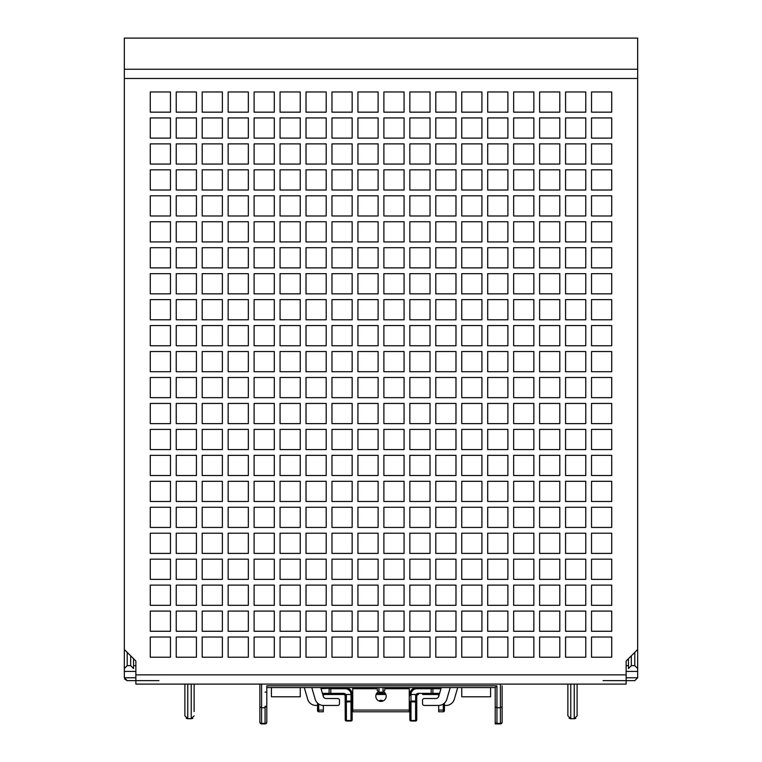 <?xml version="1.0" encoding="UTF-8"?>
<svg xmlns="http://www.w3.org/2000/svg" width="762" height="762" viewBox="0 0 762 762"><rect width="100%" height="100%" fill="white"/><g stroke="black" fill="none" stroke-linecap="round" stroke-linejoin="round"><path stroke-width="1.14" d="M274.291 585.121L254.108 585.121L254.108 605.314L274.291 605.314L274.291 585.121M135.865 665.645L133.56 665.645L133.56 658.72M628.44 658.72L628.44 665.645L626.135 665.645M626.135 677.761L637.67 677.761L634.784 680.637L626.135 680.637L634.784 680.637L637.67 677.761L637.67 649.491L626.135 661.025L626.135 684.105L135.865 684.105L135.865 661.025L124.33 649.491L124.33 69.247L637.67 69.247L637.67 38.1L124.33 38.1L124.33 69.247M133.56 665.645L133.56 668.531L130.673 665.645L127.216 665.645L124.33 668.531L124.33 649.491M124.33 655.834L124.33 677.761L127.216 680.637L135.865 680.637L127.216 680.637L124.644 679.066M631.327 655.834L631.327 665.645L634.784 665.645L637.67 668.531L637.67 655.834M628.44 665.645L628.44 668.531L631.327 665.645M637.67 671.408L626.135 671.408M135.865 671.408L124.33 671.408M637.67 649.491L637.67 69.247M170.469 657.225L170.469 637.032L150.285 637.032L150.285 657.225L170.469 657.225M170.469 631.269L170.469 611.076L150.285 611.076L150.285 631.269L170.469 631.269M170.469 605.314L170.469 585.121L150.285 585.121L150.285 605.314L170.469 605.314M170.469 579.358L170.469 559.165L150.285 559.165L150.285 579.358L170.469 579.358M170.469 553.403L170.469 533.209L150.285 533.209L150.285 553.403L170.469 553.403M170.469 527.447L170.469 507.263L150.285 507.263L150.285 527.447L170.469 527.447M170.469 501.491L170.469 481.308L150.285 481.308L150.285 501.491L170.469 501.491M170.469 475.536L170.469 455.352L150.285 455.352L150.285 475.536L170.469 475.536M170.469 449.58L170.469 429.397L150.285 429.397L150.285 449.58L170.469 449.58M170.469 423.624L170.469 403.441L150.285 403.441L150.285 423.624L170.469 423.624M170.469 397.669L170.469 377.485L150.285 377.485L150.285 397.669L170.469 397.669M170.469 371.713L170.469 351.53L150.285 351.53L150.285 371.713L170.469 371.713M170.469 345.757L170.469 325.574L150.285 325.574L150.285 345.757L170.469 345.757M170.469 319.802L170.469 299.618L150.285 299.618L150.285 319.802L170.469 319.802M196.425 657.225L196.425 637.032L176.241 637.032L176.241 657.225L196.425 657.225M196.425 631.269L196.425 611.076L176.241 611.076L176.241 631.269L196.425 631.269M196.425 605.314L196.425 585.121L176.241 585.121L176.241 605.314L196.425 605.314M196.425 579.358L196.425 559.165L176.241 559.165L176.241 579.358L196.425 579.358M196.425 553.403L196.425 533.209L176.241 533.209L176.241 553.403L196.425 553.403M196.425 527.447L196.425 507.263L176.241 507.263L176.241 527.447L196.425 527.447M196.425 501.491L196.425 481.308L176.241 481.308L176.241 501.491L196.425 501.491M196.425 475.536L196.425 455.352L176.241 455.352L176.241 475.536L196.425 475.536M196.425 449.58L196.425 429.397L176.241 429.397L176.241 449.58L196.425 449.58M196.425 423.624L196.425 403.441L176.241 403.441L176.241 423.624L196.425 423.624M196.425 397.669L196.425 377.485L176.241 377.485L176.241 397.669L196.425 397.669M196.425 371.713L196.425 351.53L176.241 351.53L176.241 371.713L196.425 371.713M196.425 345.757L196.425 325.574L176.241 325.574L176.241 345.757L196.425 345.757M196.425 319.802L196.425 299.618L176.241 299.618L176.241 319.802L196.425 319.802M222.38 657.225L222.38 637.032L202.197 637.032L202.197 657.225L222.38 657.225M222.38 631.269L222.38 611.076L202.197 611.076L202.197 631.269L222.38 631.269M222.38 605.314L222.38 585.121L202.197 585.121L202.197 605.314L222.38 605.314M222.38 579.358L222.38 559.165L202.197 559.165L202.197 579.358L222.38 579.358M222.38 553.403L222.38 533.209L202.197 533.209L202.197 553.403L222.38 553.403M222.38 527.447L222.38 507.263L202.197 507.263L202.197 527.447L222.38 527.447M222.38 501.491L222.38 481.308L202.197 481.308L202.197 501.491L222.38 501.491M222.38 475.536L222.38 455.352L202.197 455.352L202.197 475.536L222.38 475.536M222.38 449.58L222.38 429.397L202.197 429.397L202.197 449.58L222.38 449.58M222.38 423.624L222.38 403.441L202.197 403.441L202.197 423.624L222.38 423.624M222.38 397.669L222.38 377.485L202.197 377.485L202.197 397.669L222.38 397.669M222.38 371.713L222.38 351.53L202.197 351.53L202.197 371.713L222.38 371.713M222.38 345.757L222.38 325.574L202.197 325.574L202.197 345.757L222.38 345.757M222.38 319.802L222.38 299.618L202.197 299.618L202.197 319.802L222.38 319.802M248.336 657.225L248.336 637.032L228.152 637.032L228.152 657.225L248.336 657.225M248.336 631.269L248.336 611.076L228.152 611.076L228.152 631.269L248.336 631.269M248.336 605.314L248.336 585.121L228.152 585.121L228.152 605.314L248.336 605.314M248.336 579.358L248.336 559.165L228.152 559.165L228.152 579.358L248.336 579.358M248.336 553.403L248.336 533.209L228.152 533.209L228.152 553.403L248.336 553.403M248.336 527.447L248.336 507.263L228.152 507.263L228.152 527.447L248.336 527.447M248.336 501.491L248.336 481.308L228.152 481.308L228.152 501.491L248.336 501.491M248.336 475.536L248.336 455.352L228.152 455.352L228.152 475.536L248.336 475.536M248.336 449.58L248.336 429.397L228.152 429.397L228.152 449.58L248.336 449.58M248.336 423.624L248.336 403.441L228.152 403.441L228.152 423.624L248.336 423.624M248.336 397.669L248.336 377.485L228.152 377.485L228.152 397.669L248.336 397.669M248.336 371.713L248.336 351.53L228.152 351.53L228.152 371.713L248.336 371.713M248.336 345.757L248.336 325.574L228.152 325.574L228.152 345.757L248.336 345.757M248.336 319.802L248.336 299.618L228.152 299.618L228.152 319.802L248.336 319.802M274.291 657.225L274.291 637.032L254.108 637.032L254.108 657.225L274.291 657.225M274.291 631.269L274.291 611.076L254.108 611.076L254.108 631.269L274.291 631.269M274.291 579.358L274.291 559.165L254.108 559.165L254.108 579.358L274.291 579.358M274.291 553.403L274.291 533.209L254.108 533.209L254.108 553.403L274.291 553.403M274.291 527.447L274.291 507.263L254.108 507.263L254.108 527.447L274.291 527.447M274.291 501.491L274.291 481.308L254.108 481.308L254.108 501.491L274.291 501.491M274.291 475.536L274.291 455.352L254.108 455.352L254.108 475.536L274.291 475.536M274.291 449.58L274.291 429.397L254.108 429.397L254.108 449.58L274.291 449.58M274.291 423.624L274.291 403.441L254.108 403.441L254.108 423.624L274.291 423.624M274.291 397.669L274.291 377.485L254.108 377.485L254.108 397.669L274.291 397.669M274.291 371.713L274.291 351.53L254.108 351.53L254.108 371.713L274.291 371.713M274.291 345.757L274.291 325.574L254.108 325.574L254.108 345.757L274.291 345.757M274.291 319.802L274.291 299.618L254.108 299.618L254.108 319.802L274.291 319.802M300.247 657.225L300.247 637.032L280.064 637.032L280.064 657.225L300.247 657.225M300.247 631.269L300.247 611.076L280.064 611.076L280.064 631.269L300.247 631.269M300.247 605.314L300.247 585.121L280.064 585.121L280.064 605.314L300.247 605.314M300.247 579.358L300.247 559.165L280.064 559.165L280.064 579.358L300.247 579.358M300.247 553.403L300.247 533.209L280.064 533.209L280.064 553.403L300.247 553.403M300.247 527.447L300.247 507.263L280.064 507.263L280.064 527.447L300.247 527.447M300.247 501.491L300.247 481.308L280.064 481.308L280.064 501.491L300.247 501.491M300.247 475.536L300.247 455.352L280.064 455.352L280.064 475.536L300.247 475.536M300.247 449.58L300.247 429.397L280.064 429.397L280.064 449.58L300.247 449.58M300.247 423.624L300.247 403.441L280.064 403.441L280.064 423.624L300.247 423.624M300.247 397.669L300.247 377.485L280.064 377.485L280.064 397.669L300.247 397.669M300.247 371.713L300.247 351.53L280.064 351.53L280.064 371.713L300.247 371.713M300.247 345.757L300.247 325.574L280.064 325.574L280.064 345.757L300.247 345.757M300.247 319.802L300.247 299.618L280.064 299.618L280.064 319.802L300.247 319.802M326.203 657.225L326.203 637.032L306.019 637.032L306.019 657.225L326.203 657.225M326.203 631.269L326.203 611.076L306.019 611.076L306.019 631.269L326.203 631.269M326.203 605.314L326.203 585.121L306.019 585.121L306.019 605.314L326.203 605.314M326.203 579.358L326.203 559.165L306.019 559.165L306.019 579.358L326.203 579.358M326.203 553.403L326.203 533.209L306.019 533.209L306.019 553.403L326.203 553.403M326.203 527.447L326.203 507.263L306.019 507.263L306.019 527.447L326.203 527.447M326.203 501.491L326.203 481.308L306.019 481.308L306.019 501.491L326.203 501.491M326.203 475.536L326.203 455.352L306.019 455.352L306.019 475.536L326.203 475.536M326.203 449.58L326.203 429.397L306.019 429.397L306.019 449.58L326.203 449.58M326.203 423.624L326.203 403.441L306.019 403.441L306.019 423.624L326.203 423.624M326.203 397.669L326.203 377.485L306.019 377.485L306.019 397.669L326.203 397.669M326.203 371.713L326.203 351.53L306.019 351.53L306.019 371.713L326.203 371.713M326.203 345.757L326.203 325.574L306.019 325.574L306.019 345.757L326.203 345.757M326.203 319.802L326.203 299.618L306.019 299.618L306.019 319.802L326.203 319.802M352.158 657.225L352.158 637.032L331.975 637.032L331.975 657.225L352.158 657.225M352.158 631.269L352.158 611.076L331.975 611.076L331.975 631.269L352.158 631.269M352.158 605.314L352.158 585.121L331.975 585.121L331.975 605.314L352.158 605.314M352.158 579.358L352.158 559.165L331.975 559.165L331.975 579.358L352.158 579.358M352.158 553.403L352.158 533.209L331.975 533.209L331.975 553.403L352.158 553.403M352.158 527.447L352.158 507.263L331.975 507.263L331.975 527.447L352.158 527.447M352.158 501.491L352.158 481.308L331.975 481.308L331.975 501.491L352.158 501.491M352.158 475.536L352.158 455.352L331.975 455.352L331.975 475.536L352.158 475.536M352.158 449.58L352.158 429.397L331.975 429.397L331.975 449.58L352.158 449.58M352.158 423.624L352.158 403.441L331.975 403.441L331.975 423.624L352.158 423.624M352.158 397.669L352.158 377.485L331.975 377.485L331.975 397.669L352.158 397.669M352.158 371.713L352.158 351.53L331.975 351.53L331.975 371.713L352.158 371.713M352.158 345.757L352.158 325.574L331.975 325.574L331.975 345.757L352.158 345.757M352.158 319.802L352.158 299.618L331.975 299.618L331.975 319.802L352.158 319.802M378.114 657.225L378.114 637.032L357.93 637.032L357.93 657.225L378.114 657.225M378.114 631.269L378.114 611.076L357.93 611.076L357.93 631.269L378.114 631.269M378.114 605.314L378.114 585.121L357.93 585.121L357.93 605.314L378.114 605.314M378.114 579.358L378.114 559.165L357.93 559.165L357.93 579.358L378.114 579.358M378.114 553.403L378.114 533.209L357.93 533.209L357.93 553.403L378.114 553.403M378.114 527.447L378.114 507.263L357.93 507.263L357.93 527.447L378.114 527.447M378.114 501.491L378.114 481.308L357.93 481.308L357.93 501.491L378.114 501.491M378.114 475.536L378.114 455.352L357.93 455.352L357.93 475.536L378.114 475.536M378.114 449.58L378.114 429.397L357.93 429.397L357.93 449.58L378.114 449.58M378.114 423.624L378.114 403.441L357.93 403.441L357.93 423.624L378.114 423.624M378.114 397.669L378.114 377.485L357.93 377.485L357.93 397.669L378.114 397.669M378.114 371.713L378.114 351.53L357.93 351.53L357.93 371.713L378.114 371.713M378.114 345.757L378.114 325.574L357.93 325.574L357.93 345.757L378.114 345.757M378.114 319.802L378.114 299.618L357.93 299.618L357.93 319.802L378.114 319.802M404.07 657.225L404.07 637.032L383.886 637.032L383.886 657.225L404.07 657.225M404.07 631.269L404.07 611.076L383.886 611.076L383.886 631.269L404.07 631.269M404.07 605.314L404.07 585.121L383.886 585.121L383.886 605.314L404.07 605.314M404.07 579.358L404.07 559.165L383.886 559.165L383.886 579.358L404.07 579.358M404.07 553.403L404.07 533.209L383.886 533.209L383.886 553.403L404.07 553.403M404.07 527.447L404.07 507.263L383.886 507.263L383.886 527.447L404.07 527.447M404.07 501.491L404.07 481.308L383.886 481.308L383.886 501.491L404.07 501.491M404.07 475.536L404.07 455.352L383.886 455.352L383.886 475.536L404.07 475.536M404.07 449.58L404.07 429.397L383.886 429.397L383.886 449.58L404.07 449.58M404.07 423.624L404.07 403.441L383.886 403.441L383.886 423.624L404.07 423.624M404.07 397.669L404.07 377.485L383.886 377.485L383.886 397.669L404.07 397.669M404.07 371.713L404.07 351.53L383.886 351.53L383.886 371.713L404.07 371.713M404.07 345.757L404.07 325.574L383.886 325.574L383.886 345.757L404.07 345.757M404.07 319.802L404.07 299.618L383.886 299.618L383.886 319.802L404.07 319.802M430.025 657.225L430.025 637.032L409.842 637.032L409.842 657.225L430.025 657.225M430.025 631.269L430.025 611.076L409.842 611.076L409.842 631.269L430.025 631.269M430.025 605.314L430.025 585.121L409.842 585.121L409.842 605.314L430.025 605.314M430.025 579.358L430.025 559.165L409.842 559.165L409.842 579.358L430.025 579.358M430.025 553.403L430.025 533.209L409.842 533.209L409.842 553.403L430.025 553.403M430.025 527.447L430.025 507.263L409.842 507.263L409.842 527.447L430.025 527.447M430.025 501.491L430.025 481.308L409.842 481.308L409.842 501.491L430.025 501.491M430.025 475.536L430.025 455.352L409.842 455.352L409.842 475.536L430.025 475.536M430.025 449.58L430.025 429.397L409.842 429.397L409.842 449.58L430.025 449.58M430.025 423.624L430.025 403.441L409.842 403.441L409.842 423.624L430.025 423.624M430.025 397.669L430.025 377.485L409.842 377.485L409.842 397.669L430.025 397.669M430.025 371.713L430.025 351.53L409.842 351.53L409.842 371.713L430.025 371.713M430.025 345.757L430.025 325.574L409.842 325.574L409.842 345.757L430.025 345.757M430.025 319.802L430.025 299.618L409.842 299.618L409.842 319.802L430.025 319.802M455.981 657.225L455.981 637.032L435.797 637.032L435.797 657.225L455.981 657.225M455.981 631.269L455.981 611.076L435.797 611.076L435.797 631.269L455.981 631.269M455.981 605.314L455.981 585.121L435.797 585.121L435.797 605.314L455.981 605.314M455.981 579.358L455.981 559.165L435.797 559.165L435.797 579.358L455.981 579.358M455.981 553.403L455.981 533.209L435.797 533.209L435.797 553.403L455.981 553.403M455.981 527.447L455.981 507.263L435.797 507.263L435.797 527.447L455.981 527.447M455.981 501.491L455.981 481.308L435.797 481.308L435.797 501.491L455.981 501.491M455.981 475.536L455.981 455.352L435.797 455.352L435.797 475.536L455.981 475.536M455.981 449.58L455.981 429.397L435.797 429.397L435.797 449.58L455.981 449.58M455.981 423.624L455.981 403.441L435.797 403.441L435.797 423.624L455.981 423.624M455.981 397.669L455.981 377.485L435.797 377.485L435.797 397.669L455.981 397.669M455.981 371.713L455.981 351.53L435.797 351.53L435.797 371.713L455.981 371.713M455.981 345.757L455.981 325.574L435.797 325.574L435.797 345.757L455.981 345.757M455.981 319.802L455.981 299.618L435.797 299.618L435.797 319.802L455.981 319.802M481.936 657.225L481.936 637.032L461.753 637.032L461.753 657.225L481.936 657.225M481.936 631.269L481.936 611.076L461.753 611.076L461.753 631.269L481.936 631.269M481.936 605.314L481.936 585.121L461.753 585.121L461.753 605.314L481.936 605.314M481.936 579.358L481.936 559.165L461.753 559.165L461.753 579.358L481.936 579.358M481.936 553.403L481.936 533.209L461.753 533.209L461.753 553.403L481.936 553.403M481.936 527.447L481.936 507.263L461.753 507.263L461.753 527.447L481.936 527.447M481.936 501.491L481.936 481.308L461.753 481.308L461.753 501.491L481.936 501.491M481.936 475.536L481.936 455.352L461.753 455.352L461.753 475.536L481.936 475.536M481.936 449.58L481.936 429.397L461.753 429.397L461.753 449.58L481.936 449.58M481.936 423.624L481.936 403.441L461.753 403.441L461.753 423.624L481.936 423.624M481.936 397.669L481.936 377.485L461.753 377.485L461.753 397.669L481.936 397.669M481.936 371.713L481.936 351.53L461.753 351.53L461.753 371.713L481.936 371.713M481.936 345.757L481.936 325.574L461.753 325.574L461.753 345.757L481.936 345.757M481.936 319.802L481.936 299.618L461.753 299.618L461.753 319.802L481.936 319.802M507.892 657.225L507.892 637.032L487.709 637.032L487.709 657.225L507.892 657.225M507.892 631.269L507.892 611.076L487.709 611.076L487.709 631.269L507.892 631.269M507.892 605.314L507.892 585.121L487.709 585.121L487.709 605.314L507.892 605.314M507.892 579.358L507.892 559.165L487.709 559.165L487.709 579.358L507.892 579.358M507.892 553.403L507.892 533.209L487.709 533.209L487.709 553.403L507.892 553.403M507.892 527.447L507.892 507.263L487.709 507.263L487.709 527.447L507.892 527.447M507.892 501.491L507.892 481.308L487.709 481.308L487.709 501.491L507.892 501.491M507.892 475.536L507.892 455.352L487.709 455.352L487.709 475.536L507.892 475.536M507.892 449.58L507.892 429.397L487.709 429.397L487.709 449.58L507.892 449.58M507.892 423.624L507.892 403.441L487.709 403.441L487.709 423.624L507.892 423.624M507.892 397.669L507.892 377.485L487.709 377.485L487.709 397.669L507.892 397.669M507.892 371.713L507.892 351.53L487.709 351.53L487.709 371.713L507.892 371.713M507.892 345.757L507.892 325.574L487.709 325.574L487.709 345.757L507.892 345.757M507.892 319.802L507.892 299.618L487.709 299.618L487.709 319.802L507.892 319.802M533.848 657.225L533.848 637.032L513.664 637.032L513.664 657.225L533.848 657.225M533.848 631.269L533.848 611.076L513.664 611.076L513.664 631.269L533.848 631.269M533.848 605.314L533.848 585.121L513.664 585.121L513.664 605.314L533.848 605.314M533.848 579.358L533.848 559.165L513.664 559.165L513.664 579.358L533.848 579.358M533.848 553.403L533.848 533.209L513.664 533.209L513.664 553.403L533.848 553.403M533.848 527.447L533.848 507.263L513.664 507.263L513.664 527.447L533.848 527.447M533.848 501.491L533.848 481.308L513.664 481.308L513.664 501.491L533.848 501.491M533.848 475.536L533.848 455.352L513.664 455.352L513.664 475.536L533.848 475.536M533.848 449.58L533.848 429.397L513.664 429.397L513.664 449.58L533.848 449.58M533.848 423.624L533.848 403.441L513.664 403.441L513.664 423.624L533.848 423.624M533.848 397.669L533.848 377.485L513.664 377.485L513.664 397.669L533.848 397.669M533.848 371.713L533.848 351.53L513.664 351.53L513.664 371.713L533.848 371.713M533.848 345.757L533.848 325.574L513.664 325.574L513.664 345.757L533.848 345.757M533.848 319.802L533.848 299.618L513.664 299.618L513.664 319.802L533.848 319.802M559.803 657.225L559.803 637.032L539.62 637.032L539.62 657.225L559.803 657.225M559.803 631.269L559.803 611.076L539.62 611.076L539.62 631.269L559.803 631.269M559.803 605.314L559.803 585.121L539.62 585.121L539.62 605.314L559.803 605.314M559.803 579.358L559.803 559.165L539.62 559.165L539.62 579.358L559.803 579.358M559.803 553.403L559.803 533.209L539.62 533.209L539.62 553.403L559.803 553.403M559.803 527.447L559.803 507.263L539.62 507.263L539.62 527.447L559.803 527.447M559.803 501.491L559.803 481.308L539.62 481.308L539.62 501.491L559.803 501.491M559.803 475.536L559.803 455.352L539.62 455.352L539.62 475.536L559.803 475.536M559.803 449.58L559.803 429.397L539.62 429.397L539.62 449.58L559.803 449.58M559.803 423.624L559.803 403.441L539.62 403.441L539.62 423.624L559.803 423.624M559.803 397.669L559.803 377.485L539.62 377.485L539.62 397.669L559.803 397.669M559.803 371.713L559.803 351.53L539.62 351.53L539.62 371.713L559.803 371.713M559.803 345.757L559.803 325.574L539.62 325.574L539.62 345.757L559.803 345.757M559.803 319.802L559.803 299.618L539.62 299.618L539.62 319.802L559.803 319.802M585.759 657.225L585.759 637.032L565.575 637.032L565.575 657.225L585.759 657.225M585.759 631.269L585.759 611.076L565.575 611.076L565.575 631.269L585.759 631.269M585.759 605.314L585.759 585.121L565.575 585.121L565.575 605.314L585.759 605.314M585.759 579.358L585.759 559.165L565.575 559.165L565.575 579.358L585.759 579.358M585.759 553.403L585.759 533.209L565.575 533.209L565.575 553.403L585.759 553.403M585.759 527.447L585.759 507.263L565.575 507.263L565.575 527.447L585.759 527.447M585.759 501.491L585.759 481.308L565.575 481.308L565.575 501.491L585.759 501.491M585.759 475.536L585.759 455.352L565.575 455.352L565.575 475.536L585.759 475.536M585.759 449.58L585.759 429.397L565.575 429.397L565.575 449.58L585.759 449.58M585.759 423.624L585.759 403.441L565.575 403.441L565.575 423.624L585.759 423.624M585.759 397.669L585.759 377.485L565.575 377.485L565.575 397.669L585.759 397.669M585.759 371.713L585.759 351.53L565.575 351.53L565.575 371.713L585.759 371.713M585.759 345.757L585.759 325.574L565.575 325.574L565.575 345.757L585.759 345.757M585.759 319.802L585.759 299.618L565.575 299.618L565.575 319.802L585.759 319.802M611.715 657.225L611.715 637.032L591.531 637.032L591.531 657.225L611.715 657.225M611.715 631.269L611.715 611.076L591.531 611.076L591.531 631.269L611.715 631.269M611.715 605.314L611.715 585.121L591.531 585.121L591.531 605.314L611.715 605.314M611.715 579.358L611.715 559.165L591.531 559.165L591.531 579.358L611.715 579.358M611.715 553.403L611.715 533.209L591.531 533.209L591.531 553.403L611.715 553.403M611.715 527.447L611.715 507.263L591.531 507.263L591.531 527.447L611.715 527.447M611.715 501.491L611.715 481.308L591.531 481.308L591.531 501.491L611.715 501.491M611.715 475.536L611.715 455.352L591.531 455.352L591.531 475.536L611.715 475.536M611.715 449.58L611.715 429.397L591.531 429.397L591.531 449.58L611.715 449.58M611.715 423.624L611.715 403.441L591.531 403.441L591.531 423.624L611.715 423.624M611.715 397.669L611.715 377.485L591.531 377.485L591.531 397.669L611.715 397.669M611.715 371.713L611.715 351.53L591.531 351.53L591.531 371.713L611.715 371.713M611.715 345.757L611.715 325.574L591.531 325.574L591.531 345.757L611.715 345.757M611.715 319.802L611.715 299.618L591.531 299.618L591.531 319.802L611.715 319.802M170.469 273.663L150.285 273.663L150.285 293.846L170.469 293.846L170.469 273.663M170.469 247.707L150.285 247.707L150.285 267.891L170.469 267.891L170.469 247.707M170.469 221.752L150.285 221.752L150.285 241.935L170.469 241.935L170.469 221.752M591.531 293.846L611.715 293.846L611.715 273.663L591.531 273.663L591.531 293.846M565.575 293.846L585.759 293.846L585.759 273.663L565.575 273.663L565.575 293.846M539.62 293.846L559.803 293.846L559.803 273.663L539.62 273.663L539.62 293.846M513.664 293.846L533.848 293.846L533.848 273.663L513.664 273.663L513.664 293.846M487.709 293.846L507.892 293.846L507.892 273.663L487.709 273.663L487.709 293.846M461.753 293.846L481.936 293.846L481.936 273.663L461.753 273.663L461.753 293.846M435.797 293.846L455.981 293.846L455.981 273.663L435.797 273.663L435.797 293.846M409.842 293.846L430.025 293.846L430.025 273.663L409.842 273.663L409.842 293.846M383.886 293.846L404.07 293.846L404.07 273.663L383.886 273.663L383.886 293.846M357.93 293.846L378.114 293.846L378.114 273.663L357.93 273.663L357.93 293.846M331.975 293.846L352.158 293.846L352.158 273.663L331.975 273.663L331.975 293.846M306.019 293.846L326.203 293.846L326.203 273.663L306.019 273.663L306.019 293.846M280.064 293.846L300.247 293.846L300.247 273.663L280.064 273.663L280.064 293.846M591.531 267.891L611.715 267.891L611.715 247.707L591.531 247.707L591.531 267.891M565.575 267.891L585.759 267.891L585.759 247.707L565.575 247.707L565.575 267.891M539.62 267.891L559.803 267.891L559.803 247.707L539.62 247.707L539.62 267.891M513.664 267.891L533.848 267.891L533.848 247.707L513.664 247.707L513.664 267.891M487.709 267.891L507.892 267.891L507.892 247.707L487.709 247.707L487.709 267.891M461.753 267.891L481.936 267.891L481.936 247.707L461.753 247.707L461.753 267.891M435.797 267.891L455.981 267.891L455.981 247.707L435.797 247.707L435.797 267.891M409.842 267.891L430.025 267.891L430.025 247.707L409.842 247.707L409.842 267.891M383.886 267.891L404.07 267.891L404.07 247.707L383.886 247.707L383.886 267.891M357.93 267.891L378.114 267.891L378.114 247.707L357.93 247.707L357.93 267.891M331.975 267.891L352.158 267.891L352.158 247.707L331.975 247.707L331.975 267.891M306.019 267.891L326.203 267.891L326.203 247.707L306.019 247.707L306.019 267.891M280.064 267.891L300.247 267.891L300.247 247.707L280.064 247.707L280.064 267.891M591.531 241.935L611.715 241.935L611.715 221.752L591.531 221.752L591.531 241.935M565.575 241.935L585.759 241.935L585.759 221.752L565.575 221.752L565.575 241.935M539.62 241.935L559.803 241.935L559.803 221.752L539.62 221.752L539.62 241.935M513.664 241.935L533.848 241.935L533.848 221.752L513.664 221.752L513.664 241.935M487.709 241.935L507.892 241.935L507.892 221.752L487.709 221.752L487.709 241.935M461.753 241.935L481.936 241.935L481.936 221.752L461.753 221.752L461.753 241.935M435.797 241.935L455.981 241.935L455.981 221.752L435.797 221.752L435.797 241.935M409.842 241.935L430.025 241.935L430.025 221.752L409.842 221.752L409.842 241.935M383.886 241.935L404.07 241.935L404.07 221.752L383.886 221.752L383.886 241.935M357.93 241.935L378.114 241.935L378.114 221.752L357.93 221.752L357.93 241.935M331.975 241.935L352.158 241.935L352.158 221.752L331.975 221.752L331.975 241.935M306.019 241.935L326.203 241.935L326.203 221.752L306.019 221.752L306.019 241.935M280.064 241.935L300.247 241.935L300.247 221.752L280.064 221.752L280.064 241.935M150.285 215.979L170.469 215.979L170.469 195.796L150.285 195.796L150.285 215.979M150.285 190.024L170.469 190.024L170.469 169.84L150.285 169.84L150.285 190.024M150.285 164.068L170.469 164.068L170.469 143.885L150.285 143.885L150.285 164.068M150.285 138.113L170.469 138.113L170.469 117.929L150.285 117.929L150.285 138.113M150.285 112.157L170.469 112.157L170.469 91.973L150.285 91.973L150.285 112.157M176.241 215.979L196.425 215.979L196.425 195.796L176.241 195.796L176.241 215.979M176.241 190.024L196.425 190.024L196.425 169.84L176.241 169.84L176.241 190.024M176.241 164.068L196.425 164.068L196.425 143.885L176.241 143.885L176.241 164.068M176.241 138.113L196.425 138.113L196.425 117.929L176.241 117.929L176.241 138.113M176.241 112.157L196.425 112.157L196.425 91.973L176.241 91.973L176.241 112.157M202.197 215.979L222.38 215.979L222.38 195.796L202.197 195.796L202.197 215.979M202.197 190.024L222.38 190.024L222.38 169.84L202.197 169.84L202.197 190.024M202.197 164.068L222.38 164.068L222.38 143.885L202.197 143.885L202.197 164.068M202.197 138.113L222.38 138.113L222.38 117.929L202.197 117.929L202.197 138.113M202.197 112.157L222.38 112.157L222.38 91.973L202.197 91.973L202.197 112.157M228.152 215.979L248.336 215.979L248.336 195.796L228.152 195.796L228.152 215.979M228.152 190.024L248.336 190.024L248.336 169.84L228.152 169.84L228.152 190.024M228.152 164.068L248.336 164.068L248.336 143.885L228.152 143.885L228.152 164.068M228.152 138.113L248.336 138.113L248.336 117.929L228.152 117.929L228.152 138.113M228.152 112.157L248.336 112.157L248.336 91.973L228.152 91.973L228.152 112.157M254.108 215.979L274.291 215.979L274.291 195.796L254.108 195.796L254.108 215.979M254.108 190.024L274.291 190.024L274.291 169.84L254.108 169.84L254.108 190.024M254.108 164.068L274.291 164.068L274.291 143.885L254.108 143.885L254.108 164.068M254.108 138.113L274.291 138.113L274.291 117.929L254.108 117.929L254.108 138.113M254.108 112.157L274.291 112.157L274.291 91.973L254.108 91.973L254.108 112.157M280.064 215.979L300.247 215.979L300.247 195.796L280.064 195.796L280.064 215.979M280.064 190.024L300.247 190.024L300.247 169.84L280.064 169.84L280.064 190.024M280.064 164.068L300.247 164.068L300.247 143.885L280.064 143.885L280.064 164.068M280.064 138.113L300.247 138.113L300.247 117.929L280.064 117.929L280.064 138.113M280.064 112.157L300.247 112.157L300.247 91.973L280.064 91.973L280.064 112.157M306.019 215.979L326.203 215.979L326.203 195.796L306.019 195.796L306.019 215.979M306.019 190.024L326.203 190.024L326.203 169.84L306.019 169.84L306.019 190.024M306.019 164.068L326.203 164.068L326.203 143.885L306.019 143.885L306.019 164.068M306.019 138.113L326.203 138.113L326.203 117.929L306.019 117.929L306.019 138.113M306.019 112.157L326.203 112.157L326.203 91.973L306.019 91.973L306.019 112.157M331.975 215.979L352.158 215.979L352.158 195.796L331.975 195.796L331.975 215.979M331.975 190.024L352.158 190.024L352.158 169.84L331.975 169.84L331.975 190.024M331.975 164.068L352.158 164.068L352.158 143.885L331.975 143.885L331.975 164.068M331.975 138.113L352.158 138.113L352.158 117.929L331.975 117.929L331.975 138.113M331.975 112.157L352.158 112.157L352.158 91.973L331.975 91.973L331.975 112.157M357.93 215.979L378.114 215.979L378.114 195.796L357.93 195.796L357.93 215.979M357.93 190.024L378.114 190.024L378.114 169.84L357.93 169.84L357.93 190.024M357.93 164.068L378.114 164.068L378.114 143.885L357.93 143.885L357.93 164.068M357.93 138.113L378.114 138.113L378.114 117.929L357.93 117.929L357.93 138.113M357.93 112.157L378.114 112.157L378.114 91.973L357.93 91.973L357.93 112.157M383.886 215.979L404.07 215.979L404.07 195.796L383.886 195.796L383.886 215.979M383.886 190.024L404.07 190.024L404.07 169.84L383.886 169.84L383.886 190.024M383.886 164.068L404.07 164.068L404.07 143.885L383.886 143.885L383.886 164.068M383.886 138.113L404.07 138.113L404.07 117.929L383.886 117.929L383.886 138.113M383.886 112.157L404.07 112.157L404.07 91.973L383.886 91.973L383.886 112.157M409.842 215.979L430.025 215.979L430.025 195.796L409.842 195.796L409.842 215.979M409.842 190.024L430.025 190.024L430.025 169.84L409.842 169.84L409.842 190.024M409.842 164.068L430.025 164.068L430.025 143.885L409.842 143.885L409.842 164.068M409.842 138.113L430.025 138.113L430.025 117.929L409.842 117.929L409.842 138.113M409.842 112.157L430.025 112.157L430.025 91.973L409.842 91.973L409.842 112.157M435.797 215.979L455.981 215.979L455.981 195.796L435.797 195.796L435.797 215.979M435.797 190.024L455.981 190.024L455.981 169.84L435.797 169.84L435.797 190.024M435.797 164.068L455.981 164.068L455.981 143.885L435.797 143.885L435.797 164.068M435.797 138.113L455.981 138.113L455.981 117.929L435.797 117.929L435.797 138.113M435.797 112.157L455.981 112.157L455.981 91.973L435.797 91.973L435.797 112.157M461.753 215.979L481.936 215.979L481.936 195.796L461.753 195.796L461.753 215.979M461.753 190.024L481.936 190.024L481.936 169.84L461.753 169.84L461.753 190.024M461.753 164.068L481.936 164.068L481.936 143.885L461.753 143.885L461.753 164.068M461.753 138.113L481.936 138.113L481.936 117.929L461.753 117.929L461.753 138.113M461.753 112.157L481.936 112.157L481.936 91.973L461.753 91.973L461.753 112.157M487.709 215.979L507.892 215.979L507.892 195.796L487.709 195.796L487.709 215.979M487.709 190.024L507.892 190.024L507.892 169.84L487.709 169.84L487.709 190.024M487.709 164.068L507.892 164.068L507.892 143.885L487.709 143.885L487.709 164.068M487.709 138.113L507.892 138.113L507.892 117.929L487.709 117.929L487.709 138.113M487.709 112.157L507.892 112.157L507.892 91.973L487.709 91.973L487.709 112.157M513.664 215.979L533.848 215.979L533.848 195.796L513.664 195.796L513.664 215.979M513.664 190.024L533.848 190.024L533.848 169.84L513.664 169.84L513.664 190.024M513.664 164.068L533.848 164.068L533.848 143.885L513.664 143.885L513.664 164.068M513.664 138.113L533.848 138.113L533.848 117.929L513.664 117.929L513.664 138.113M513.664 112.157L533.848 112.157L533.848 91.973L513.664 91.973L513.664 112.157M539.62 215.979L559.803 215.979L559.803 195.796L539.62 195.796L539.62 215.979M539.62 190.024L559.803 190.024L559.803 169.84L539.62 169.84L539.62 190.024M539.62 164.068L559.803 164.068L559.803 143.885L539.62 143.885L539.62 164.068M539.62 138.113L559.803 138.113L559.803 117.929L539.62 117.929L539.62 138.113M539.62 112.157L559.803 112.157L559.803 91.973L539.62 91.973L539.62 112.157M565.575 215.979L585.759 215.979L585.759 195.796L565.575 195.796L565.575 215.979M565.575 190.024L585.759 190.024L585.759 169.84L565.575 169.84L565.575 190.024M565.575 164.068L585.759 164.068L585.759 143.885L565.575 143.885L565.575 164.068M565.575 138.113L585.759 138.113L585.759 117.929L565.575 117.929L565.575 138.113M565.575 112.157L585.759 112.157L585.759 91.973L565.575 91.973L565.575 112.157M591.531 215.979L611.715 215.979L611.715 195.796L591.531 195.796L591.531 215.979M591.531 190.024L611.715 190.024L611.715 169.84L591.531 169.84L591.531 190.024M591.531 164.068L611.715 164.068L611.715 143.885L591.531 143.885L591.531 164.068M591.531 138.113L611.715 138.113L611.715 117.929L591.531 117.929L591.531 138.113M591.531 112.157L611.715 112.157L611.715 91.973L591.531 91.973L591.531 112.157M274.291 221.752L254.108 221.752L254.108 241.935L274.291 241.935L274.291 221.752M254.108 247.707L254.108 267.891L274.291 267.891L274.291 247.707L254.108 247.707M274.291 273.663L254.108 273.663L254.108 293.846L274.291 293.846L274.291 273.663M248.336 221.752L228.152 221.752L228.152 241.935L248.336 241.935L248.336 221.752M228.152 247.707L228.152 267.891L248.336 267.891L248.336 247.707L228.152 247.707M248.336 273.663L228.152 273.663L228.152 293.846L248.336 293.846L248.336 273.663M222.38 293.846L222.38 273.663L202.197 273.663L202.197 293.846L222.38 293.846M202.197 267.891L222.38 267.891L222.38 247.707L202.197 247.707L202.197 267.891M222.38 241.935L222.38 221.752L202.197 221.752L202.197 241.935L222.38 241.935M196.425 221.752L176.241 221.752L176.241 241.935L196.425 241.935L196.425 221.752M176.241 247.707L176.241 267.891L196.425 267.891L196.425 247.707L176.241 247.707M196.425 273.663L176.241 273.663L176.241 293.846L196.425 293.846L196.425 273.663M259.871 706.841L259.871 721.966A1.734 1.429 -0 0 0 261.604 723.395L265.062 723.395L265.062 707.746L261.604 707.746L259.871 706.841L259.871 684.105L194.12 684.105L194.12 711.594M603.066 680.637L626.135 680.637M158.934 680.637L135.865 680.637M271.415 687.562L271.415 696.792L300.247 696.792L300.247 687.562M352.12 693.715A6.925 6.925 45 0 0 345.243 687.562L343.738 687.562M495.205 707.184L495.205 722.166A1.734 1.734 4.7 0 0 496.938 723.9L500.396 723.9L496.938 723.9L496.938 723.395A1.734 1.429 180 0 1 495.205 721.966L495.205 687.562L266.795 687.562L266.795 722.166L266.795 685.829L496.938 685.829L496.938 707.746L495.205 706.841L495.205 687.562L495.205 723.9L500.396 723.9A1.734 1.734 0 0 0 502.129 722.166L502.129 706.841L500.396 707.746L496.938 707.746L496.938 723.395L500.396 723.395L500.396 684.105M409.089 687.562L401.755 687.562L409.089 687.562M410.689 687.562L416.757 687.562A6.925 6.925 -45 0 0 409.88 693.715A6.925 6.925 -45 0 1 416.757 687.562L416.757 688.715A5.772 5.772 36.7 0 0 410.994 694.487L409.861 694.992L409.975 693.096L409.842 694.487L409.975 693.096L409.842 694.487L409.261 694.487M383.019 692.172L384.753 690.448L384.753 687.562L383.019 687.562L383.019 692.172L378.981 692.172L377.247 690.448L377.247 687.562L378.981 687.562L378.981 692.172M345.815 694.487L351.006 694.487A5.772 5.772 -53.6 0 0 345.243 688.715L330.822 688.715L330.822 687.562L329.927 687.61M450.218 687.562L446.837 699.202A8.649 8.649 0 0 1 438.521 705.441L424.263 705.441A1.734 1.734 0 0 1 422.529 703.717L422.529 700.249A1.734 1.734 0 0 1 424.253 698.525L435.94 698.497A2.886 2.886 0 0 0 438.702 696.42L441.274 687.562M422.529 694.487L439.264 694.487L438.683 694.487L438.683 696.497M431.759 705.441L438.683 705.441L438.683 711.784L443.293 711.784L438.683 711.784M330.241 705.441L323.317 705.441L323.317 711.784L318.707 711.784L323.317 711.784M323.317 694.487L323.317 696.497M330.241 687.562L329.089 688.715A1.153 1.153 -162.9 0 1 330.232 687.562M329.174 688.267L321.059 688.715M329.174 693.772L329.089 693.334A1.153 1.153 -30.6 0 0 330.241 694.487L329.089 693.334L329.089 688.715L330.822 688.715L330.822 694.487L329.936 694.439M322.402 693.334L329.089 693.334A1.153 1.153 -30.6 0 0 330.241 694.487L322.736 694.487M352.739 694.487L352.158 694.487L352.158 719.861A1.153 1.153 -92.2 0 1 351.006 721.014L346.396 721.014A1.153 1.153 53.4 0 1 345.243 719.861L345.129 695.62A1.734 1.734 14.3 0 0 343.51 694.487L330.822 694.487M385.896 694.487L376.104 694.487M415.69 694.487L410.994 694.487L410.994 701.069L415.604 701.069L415.69 694.487L416.871 695.62L416.757 696.211L415.604 695.163M409.842 695.639L409.851 694.125M409.842 719.69L409.842 701.773L410.994 701.069L410.994 721.014A1.153 1.153 52.6 0 1 409.842 719.861L409.842 719.69A1.153 0.8 0 0 0 410.994 720.49L415.604 720.49L415.604 701.993L409.842 701.773M409.842 719.29L409.842 719.861L409.842 719.29M409.861 694.992A6.925 6.925 36.7 0 1 416.757 687.562A6.925 6.925 36.7 0 0 409.861 694.992M416.119 694.573A2.886 2.886 137.7 0 1 418.49 693.334L418.49 694.487A1.734 1.734 137.7 0 0 416.871 695.62M432.826 688.277L432.911 688.715A1.153 1.153 0 0 0 431.759 687.562L432.911 688.715L432.911 693.334A1.153 1.153 14.3 0 1 431.759 694.487L432.826 693.772M440.941 688.715L432.911 688.715L432.911 693.334L439.598 693.334M444.446 710.632A1.153 1.153 0 0 1 443.293 711.784A1.153 1.153 0 0 0 444.446 710.632L444.446 703.097M409.842 719.861A1.153 1.153 52.6 0 0 410.994 721.014L415.604 721.014L415.604 720.49L415.604 721.014A1.153 1.153 -92.4 0 0 416.757 719.861L416.757 696.211A1.734 1.734 96.7 0 1 416.795 695.868L416.843 695.687M416.757 701.773L415.604 701.069L415.604 701.993L416.757 701.773M416.795 695.868L416.804 695.839A1.734 1.734 108.2 0 0 416.757 696.211A1.734 1.734 96.7 0 1 416.795 695.868L416.938 695.439M345.243 688.715L345.243 687.562A6.925 6.925 -53.6 0 1 352.139 694.992L352.158 694.487A6.925 6.925 45 0 0 352.158 694.239M352.149 694.125L352.158 695.639M346.396 695.163L346.396 701.069L345.243 701.773L345.243 696.211A1.734 1.734 83.8 0 0 345.205 695.868L345.881 694.573L346.396 695.163A1.153 1.048 180 0 0 345.243 696.211A1.734 1.734 -89.9 0 0 345.205 695.868L345.205 695.868A1.734 1.734 83.8 0 1 345.243 696.211L345.234 696.144M345.243 701.773L346.396 701.993L346.396 721.014A1.153 1.153 53.4 0 1 345.243 719.861M345.243 719.69A1.153 0.8 0 0 0 346.396 720.49L351.006 720.49L351.006 701.069L352.158 701.773L346.396 701.993L346.396 701.069L351.006 701.069L351.006 694.487L352.139 694.992A6.925 6.925 -53.6 0 0 345.243 687.562M317.554 704.869L317.554 710.06L318.707 710.07L318.707 711.784A1.153 1.153 0 0 1 317.554 710.632L317.554 703.097M382.962 701.021A2.886 2.886 0 0 0 379.038 701.021M311.782 687.562L315.163 699.202A8.649 8.649 0 0 0 323.479 705.441L337.737 705.441A1.734 1.734 0 0 0 339.471 703.717L339.471 700.249A1.734 1.734 0 0 0 337.747 698.525L326.06 698.497A2.886 2.886 0 0 1 323.298 696.42L320.726 687.562M352.739 687.562L352.739 688.715L377.247 688.715M409.261 687.562L409.261 711.784L352.739 711.784L352.739 688.715M378.076 691.925A5.191 5.191 0 0 0 381 701.402A5.191 5.191 0 0 0 383.924 691.925M304.286 687.562L307.667 699.202A8.649 8.649 0 0 0 315.973 705.441L317.554 705.441M259.871 684.105L259.871 696.249M502.129 696.249L502.129 706.841M502.129 701.583L502.129 685.829M457.714 687.562L454.333 699.202A8.649 8.649 0 0 1 446.027 705.441L444.446 705.441M490.585 687.562L490.585 696.792L461.753 696.792L461.753 687.562M495.205 687.562L496.938 685.829M265.062 707.746L266.795 705.65M259.871 707.184L259.871 722.166A1.734 1.734 0 0 0 261.604 723.9L265.062 723.9L261.604 723.9A1.734 1.734 180 0 1 259.871 722.166L259.871 685.829M259.871 702.612L259.871 701.583M266.795 688.724L266.795 696.249M266.795 701.583L266.795 707.184M266.795 722.166A1.734 1.734 -5.7 0 1 265.062 723.9L261.604 723.9A1.734 1.734 180 0 1 259.871 722.166M187.776 684.105L187.776 718.709L184.89 715.823L184.89 684.105L158.934 684.105M187.042 718.614A2.886 2.886 179.9 0 1 186.176 718.223A2.886 2.886 0 0 0 187.042 718.614A2.886 2.886 179.9 0 1 186.176 718.223M187.776 718.709L191.233 718.709L191.233 684.105M191.929 718.623A2.886 2.886 0 0 0 192.834 718.223A2.886 2.886 0 0 1 191.929 718.623M194.12 715.823L191.233 718.709M577.11 711.594L577.11 715.823L574.224 718.709L570.767 718.709L567.881 715.823L567.881 711.594M574.919 718.623A2.886 2.886 0 0 0 575.824 718.223A2.886 2.886 0 0 1 574.919 718.623M567.881 715.823L567.881 684.105L560.384 684.105M569.157 718.223A2.886 2.886 0 0 0 570.033 718.614A2.886 2.886 0 0 1 569.157 718.223M603.066 684.105L577.11 684.105L577.11 715.823M567.881 700.135L567.881 705.822M541.925 684.105L502.129 684.105M130.673 665.645L130.673 655.834M127.216 652.377L127.216 665.645M634.784 665.645L634.784 652.377M135.865 674.875L626.135 674.875M637.67 78.476L124.33 78.476M323.317 688.067L320.869 688.067M329.089 693.334L343.51 693.334L343.51 694.487A1.734 1.734 14.3 0 1 345.129 695.62L345.062 695.449M418.49 693.334L431.178 693.334L431.178 687.562M432.911 688.715L416.757 688.715M431.178 694.487L431.178 693.334L432.911 693.334M443.293 711.784L443.293 710.07L444.446 710.06M438.683 710.07L443.293 710.07L443.293 704.012M415.604 720.49A1.153 0.8 -0 0 0 416.757 719.69M352.063 693.334L352.739 693.334M376.685 693.334L385.315 693.334M409.261 693.334L409.937 693.334M345.881 694.573A2.886 2.886 14.3 0 0 343.51 693.334M351.006 720.49L351.006 721.014L351.006 720.49A1.153 0.8 -0 0 0 352.158 719.69M352.158 719.861A1.153 1.153 -92.2 0 1 351.006 721.014M318.707 704.012L318.707 710.07L323.317 710.07M384.753 688.715L409.261 688.715M352.739 710.06L409.261 710.06M261.604 684.105L261.604 723.395M265.062 723.9L265.062 723.395A1.734 1.429 0 0 0 266.795 721.966M266.795 692.125L265.062 692.125M261.604 702.612L261.604 700.03M265.062 706.231L265.062 708.269M261.604 707.746L261.604 706.231M502.129 721.966A1.734 1.429 180 0 1 500.396 723.395L500.396 723.9M500.396 707.746L500.396 708.612M496.938 708.612L496.938 707.727M496.938 702.612L496.938 700.03M496.938 723.9A1.734 1.734 4.7 0 1 495.205 722.166M574.224 718.709L574.224 684.105M570.767 684.105L570.767 718.709M124.33 677.761L135.865 677.761"/></g></svg>
